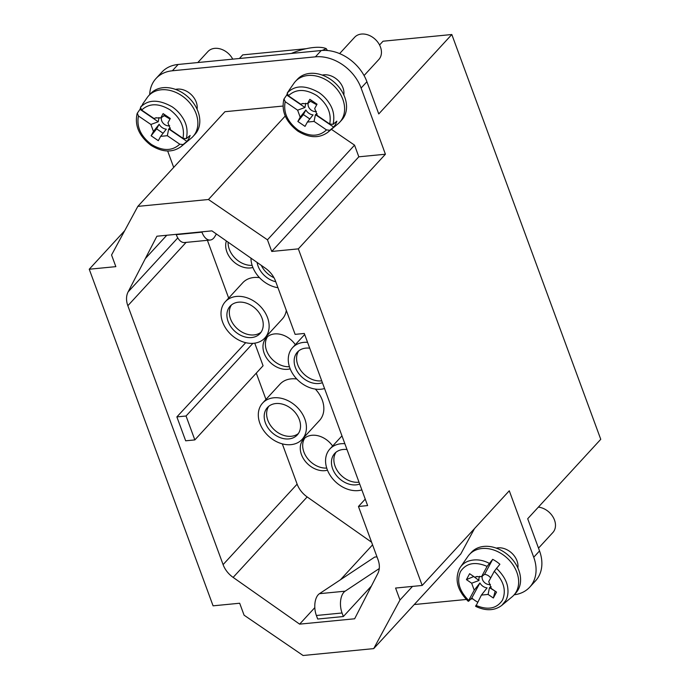 <?xml version="1.0" encoding="UTF-8"?>
<svg xmlns="http://www.w3.org/2000/svg" width="690" height="690" viewBox="0 0 690 690"><rect width="100%" height="100%" fill="white"/><g stroke="black" fill="none" stroke-linecap="round" stroke-linejoin="round"><path stroke-width="1.03" d="M298.382 433.527A20.26 15.344 42.6 0 1 274.396 429.887A20.26 15.344 42.6 0 1 268.772 406.289M261.087 332.175A20.26 15.344 42.6 0 1 237.101 328.526A20.26 15.344 42.6 0 1 231.478 304.928M321.713 380.82A20.26 15.344 42.6 0 1 301.28 371.116A20.26 15.344 42.6 0 1 298.727 350.874M273.973 277.69A20.26 15.344 42.6 0 1 261.269 265.322M359.007 482.181A20.26 15.344 42.6 0 1 338.574 472.477A20.26 15.344 42.6 0 1 336.021 452.235M299.331 419.572A20.26 15.344 42.6 0 1 297.278 434.942A20.26 15.344 42.6 0 1 271.972 432.518A20.26 15.344 42.6 0 1 267.461 407.505A20.26 15.344 42.6 0 1 275.862 403.538A20.26 15.344 42.6 0 1 299.331 419.572M262.036 318.211A20.26 15.344 42.6 0 1 259.983 333.581A20.26 15.344 42.6 0 1 234.686 331.157A20.26 15.344 42.6 0 1 230.167 306.144A20.26 15.344 42.6 0 1 238.568 302.177A20.26 15.344 42.6 0 1 262.036 318.211M322.411 382.7A20.26 15.344 42.6 0 1 299.348 374.36A20.26 15.344 42.6 0 1 297.416 352.09A20.26 15.344 42.6 0 1 305.817 348.122A20.26 15.344 42.6 0 1 309.715 348.191M275.759 281.736A20.26 15.344 42.6 0 1 257.085 262.381M359.706 484.061A20.26 15.344 42.6 0 1 336.642 475.72A20.26 15.344 42.6 0 1 334.71 453.451A20.26 15.344 42.6 0 1 343.111 449.483A20.26 15.344 42.6 0 1 347.001 449.552M259.897 423.41A26.824 20.329 42.6 0 1 262.623 403.064A26.824 20.329 42.6 0 1 296.131 406.263A26.824 20.329 42.6 0 1 302.108 439.383A26.824 20.329 42.6 0 1 279.459 442.945A26.824 20.329 42.6 0 1 259.897 423.41M222.603 322.049A26.824 20.329 42.6 0 1 225.328 301.703A26.824 20.329 42.6 0 1 258.836 304.902A26.824 20.329 42.6 0 1 264.813 338.031A26.824 20.329 42.6 0 1 242.164 341.585A26.824 20.329 42.6 0 1 222.603 322.049M252.126 265.357A20.26 15.344 42.6 0 1 228.105 242.242M289.421 366.718A20.26 15.344 42.6 0 1 269.704 356.394A20.26 15.344 42.6 0 1 267.539 336.668M326.715 468.079A20.26 15.344 42.6 0 1 306.998 457.755A20.26 15.344 42.6 0 1 304.833 438.029M324.559 388.548A26.824 20.329 42.6 0 1 289.86 367.994A26.824 20.329 42.6 0 1 292.586 347.648A26.824 20.329 42.6 0 1 307.559 342.344M277.958 287.713A26.824 20.329 42.6 0 1 252.566 266.633A26.824 20.329 42.6 0 1 250.97 258.086M361.853 489.909A26.824 20.329 42.6 0 1 327.155 469.355A26.824 20.329 42.6 0 1 329.88 449.009A26.824 20.329 42.6 0 1 344.853 443.705M194.839 439.91L186.05 416.001L176.873 416.898L185.67 440.807L194.839 439.91L263.071 365.752L254.757 343.163M302.108 439.383L319.53 420.452A26.824 20.329 -137.4 0 0 315.321 389.082M296.795 379.017A26.824 20.329 -137.4 0 0 280.045 384.123L262.623 403.064M264.813 338.031L282.236 319.091A26.824 20.329 -137.4 0 0 286.315 310.422M259.5 277.656A26.824 20.329 -137.4 0 0 242.751 282.762L225.328 301.703M226.355 241.008A20.26 15.344 -137.4 0 0 232.677 260.794A20.26 15.344 -137.4 0 0 252.885 267.478M295.329 344.664A20.26 15.344 -137.4 0 0 274.629 333.917A20.26 15.344 -137.4 0 0 266.228 337.893A20.26 15.344 -137.4 0 0 267.737 359.628A20.26 15.344 -137.4 0 0 290.18 368.831M332.623 446.025A20.26 15.344 -137.4 0 0 311.923 435.278A20.26 15.344 -137.4 0 0 303.522 439.254A20.26 15.344 -137.4 0 0 305.032 460.989A20.26 15.344 -137.4 0 0 327.474 470.192M252.885 343.353L186.05 416.001M245.709 342.68L176.873 416.898M285.237 116.041L208.458 199.505L137.836 206.379L111.556 254.998L115.842 266.642L89.243 269.229L124.692 230.702M128.099 291.922L156.897 236.222L211.916 230.865L265.478 268.289A21.899 16.595 42.6 0 1 275.517 281.072L295.122 334.365L304.299 333.468L367.623 505.589L358.455 506.486L378.06 559.78A21.899 16.595 -137.4 0 1 377.801 573.562L354.643 618.783L299.624 624.139L233.134 577.401A21.899 16.595 -137.4 0 1 223.094 564.618L127.84 305.713A21.899 16.595 42.6 0 1 128.099 291.922L177.787 237.912M371.608 542.228L307.162 496.929A21.899 16.595 42.6 0 1 297.131 484.139L282.314 443.868M265.961 399.432L256.283 373.126M228.666 298.071L207.414 240.318M365.234 499.111L358.455 506.486M358.817 156.811L354.557 145.15L267.461 239.818L271.748 251.453L358.817 156.811L385.417 154.224L298.339 248.866L271.748 251.453M385.417 154.224L383.476 148.962M89.243 269.229L213.081 605.829L239.68 603.232L244.079 615.187L303.082 655.5L373.704 648.617L399.984 600.007L395.586 588.053L422.185 585.456L509.28 490.788L533.732 557.244L539.537 550.931A39.416 29.868 42.6 0 1 535.535 580.842L529.73 587.147A39.416 29.868 -137.4 0 0 533.732 557.244M373.704 648.617L460.799 553.949L474.513 528.583M539.537 550.931L527.695 518.733L600.757 439.314L451.821 34.517L383.036 41.219L379.56 44.997M239.396 58.495L242.725 54.881L306.239 48.697M383.502 148.937L361.103 88.044A39.416 29.868 -137.4 0 0 315.416 56.839L321.23 50.525A39.416 29.868 42.6 0 1 366.908 81.731L378.758 113.936L451.821 34.517M422.185 585.456L298.339 248.866M173.699 167.403L167.661 150.998M208.458 199.505L267.461 239.818M372.565 544.85L340.446 579.764M314.812 607.631L299.624 624.139M399.984 600.007L412.499 586.405M376.981 556.856L374.679 557.08L319.453 593.685A15.327 8.28 84.4 0 0 316.382 615.489L317.685 619.034L343.361 616.532L371.418 586.034M477.592 602.146L475.263 600.688A28.963 21.942 42.6 0 1 471.796 598.006L468.786 601.102L468.691 600.438L474.228 590.183L479.912 582.99C481.655 585.836 484.044 587.475 487.088 587.897L481.404 595.091L475.953 606.018M468.786 601.102L468.691 600.438C459.169 590.821 456.444 581.187 460.506 571.536C466.259 563.04 475.125 561.324 487.097 566.386L492.695 559.349A28.963 21.942 42.6 0 1 499.879 564.248L494.273 571.294L488.736 581.541L491.306 588.527L496.541 592.098L493.341 598.014L488.106 594.435L489.477 587.664L491.142 586.75M459.376 568.81A28.316 21.459 42.6 0 1 460.377 567.189L468.027 556.244A30.11 22.813 42.6 0 1 469.485 554.432A30.11 22.813 42.6 0 1 475.772 550.051A30.11 22.813 42.6 0 1 518.509 579.246A30.11 22.813 42.6 0 1 513.8 595.203A30.11 22.813 42.6 0 1 512.118 596.807L501.846 605.337L505.787 600.516A28.316 21.459 42.6 0 0 507.849 588.829C507.374 582.075 503.553 575.21 496.386 568.224M471.796 598.006L479.912 582.99M474.228 590.183L471.658 583.205L466.423 579.626L469.623 573.709L474.858 577.289L476.16 576.685L481.56 576.633L487.097 566.386M490.754 577.806L488.667 575.9A7.745 5.874 -137.4 0 0 484.578 574.365L481.56 576.633M484.578 574.365L492.695 559.349M513.8 595.203L515.741 593.098A30.11 22.813 -137.4 0 0 520.441 577.15A30.11 22.813 -137.4 0 0 477.704 547.946A30.11 22.813 -137.4 0 0 471.417 552.328L469.485 554.432M488.106 594.435L481.404 595.091M479.791 576.305A7.745 5.874 -137.4 0 0 478.92 579.988A7.745 5.874 -137.4 0 0 478.998 580.506L471.658 583.205M482.345 576.029A6.322 4.795 -137.4 0 0 482.129 578.091A6.322 4.795 -137.4 0 0 490.443 584.439M478.998 580.506L473.556 576.4M466.423 579.626L473.4 576.685M474.858 577.289L477.118 576.426M495.23 591.201L489.477 587.664M495.075 591.485L493.341 598.014M496.3 548.127A16.422 12.446 42.6 0 1 517.905 564.61A16.422 12.446 42.6 0 1 517.854 567.956M414.25 604.543L466.311 599.472M470.796 599.032L472.788 598.842M514.179 594.797A39.416 29.868 -137.4 0 0 529.73 587.147M343.361 616.532L342.059 612.987A15.327 8.28 -95.6 0 1 345.129 591.183L379.267 568.551M538.511 548.136L552.845 532.551A16.422 12.446 -137.4 0 0 555.407 523.848A16.422 12.446 -137.4 0 0 538.381 507.116M166.782 235.256L145.59 258.302M354.557 145.15L331.398 129.332M305.748 103.284L304.963 107.485L297.623 110.176L285.186 101.68L284.021 98.937L286.738 95.039A28.963 21.942 42.6 0 1 287.066 94.09M316.719 104.777L310.543 101.335L307.516 103.612L309.853 99.3L317.029 104.199L314.692 108.511L317.262 115.497L329.699 123.993L333.072 124.347L336.858 121.173A28.963 21.942 42.6 0 1 333.658 127.089L329.863 130.272L326.508 129.91L314.071 121.414L307.369 122.07L305.032 126.382L297.856 121.475L300.193 117.162L297.623 110.176M304.963 107.485L286.738 95.039M333.658 127.089L315.434 114.643A7.745 5.874 -137.4 0 0 317.107 113.729M314.071 121.414L315.434 114.643M289.084 90.235L293.992 83.214A30.11 22.813 42.6 0 1 295.441 81.403A30.11 22.813 42.6 0 1 339.463 92.615A30.11 22.813 42.6 0 1 339.765 122.182A30.11 22.813 42.6 0 1 338.083 123.777L327.802 132.316C319.185 138.526 309.172 138.112 297.77 131.066C285.867 121.897 281.227 111.306 283.857 99.282M288.308 91.46L289.938 89.122L287.221 93.021L288.377 95.763L300.814 104.268L303.074 103.405M308.309 103A6.322 4.795 -137.4 0 0 309.146 107.933A6.322 4.795 -137.4 0 0 316.408 111.418M300.193 117.162L305.877 109.969A7.745 5.874 -137.4 0 0 306.17 110.469A7.745 5.874 -137.4 0 0 313.053 114.876L307.369 122.07M300.814 104.268L302.22 103.629L307.516 103.612M309.819 118.973L303.384 114.583L297.856 121.475M303.384 114.583L305.877 109.969M339.765 122.182L341.697 120.077A30.11 22.813 -137.4 0 0 341.395 90.511A30.11 22.813 -137.4 0 0 297.381 79.298L295.441 81.403M310.543 101.335L311.164 100.197M322.264 75.106A16.422 12.446 42.6 0 1 341.136 84.163A16.422 12.446 42.6 0 1 343.81 94.927M159.019 117.576L158.226 121.776L150.886 124.467L138.449 115.972L137.284 113.229L140.001 109.331A28.963 21.942 42.6 0 1 140.329 108.382M169.982 119.068L164.332 115.696L160.779 117.904L163.116 113.591L170.292 118.49L167.955 122.811L170.525 129.789L182.962 138.293L186.334 138.638L190.121 135.464A28.963 21.942 42.6 0 1 186.921 141.381L183.126 144.564L179.771 144.201L167.334 135.706L160.632 136.361L158.303 140.674L151.119 135.766L153.456 131.454L150.886 124.467M158.226 121.776L140.001 109.331M186.921 141.381L168.696 128.935A7.745 5.874 -137.4 0 0 170.37 128.021M167.334 135.706L168.696 128.935M142.347 104.526L147.255 97.506A30.11 22.813 42.6 0 1 148.704 95.703A30.11 22.813 42.6 0 1 192.726 106.907A30.11 22.813 42.6 0 1 193.028 136.473A30.11 22.813 42.6 0 1 191.346 138.078L181.065 146.608C172.448 152.818 162.435 152.404 151.032 145.357C139.13 136.189 134.49 125.597 137.12 113.574M141.571 105.751L140.484 107.312C147.996 99.36 158.545 99.188 172.146 106.812A28.316 21.459 42.6 0 1 182.367 117.3C186.723 123.674 188.042 130.79 186.334 138.638M161.572 117.291A6.322 4.795 -137.4 0 0 162.409 122.225A6.322 4.795 -137.4 0 0 169.671 125.709M153.456 131.454L159.14 124.26A7.745 5.874 -137.4 0 0 159.433 124.761A7.745 5.874 -137.4 0 0 166.316 129.168L160.632 136.361M140.475 107.33L141.64 110.055L154.086 118.559L156.337 117.697M154.086 118.559L155.483 117.921L160.779 117.904M163.082 133.274L156.647 128.875L151.119 135.766M156.647 128.875L159.14 124.26M193.028 136.473L194.959 134.369A30.11 22.813 -137.4 0 0 194.658 104.802A30.11 22.813 -137.4 0 0 150.644 93.599L148.704 95.703M163.806 115.635L164.427 114.488M175.527 89.398A16.422 12.446 42.6 0 1 194.399 98.454A16.422 12.446 42.6 0 1 197.073 109.218M322.109 50.456L326.249 48.636A32.594 11.937 -20.2 0 0 291.353 53.432M326.249 48.636L327.379 50.508M315.416 56.839L172.353 70.777A39.416 29.868 -137.4 0 0 156.009 78.505A39.416 29.868 -137.4 0 0 149.678 94.642M137.836 206.379L224.94 111.711L282.96 106.053M321.23 50.525L178.158 64.463L172.353 70.777M156.009 78.505L161.814 72.2A39.416 29.868 42.6 0 1 178.158 64.463M216.384 234.005L214.719 236.73A15.327 8.28 -95.6 0 1 210.2 240.042A15.327 8.28 -95.6 0 1 201.937 232.151L201.825 231.849M176.148 234.35L176.261 234.652A15.327 8.28 84.4 0 0 184.515 242.544L210.2 240.042M232.746 59.142A16.422 12.446 -137.4 0 0 231.9 57.693A16.422 12.446 -137.4 0 0 207.897 51.578L197.806 62.548M364.07 75.546L378.801 59.53A16.422 12.446 -137.4 0 0 378.638 43.401A16.422 12.446 -137.4 0 0 354.626 37.286L339.618 53.604M186.093 242.397L127.84 305.713M297.131 484.139L223.094 564.618M307.162 496.929L233.134 577.401M366.908 81.731L361.103 88.044M468.268 601.335C457.539 590.718 454.546 579.911 459.316 568.922L460.377 567.189A28.316 21.459 42.6 0 1 467.656 561.375C474.686 558.857 481.87 559.512 489.21 563.316M475.867 605.337C487.839 610.409 496.705 608.692 502.449 600.188C506.512 590.536 503.786 580.902 494.273 571.294M316.382 615.489L342.059 612.987M319.453 593.685L345.129 591.183M285.186 101.68C283.159 112.418 287.463 121.897 298.097 130.117C309.491 136.948 318.961 136.879 326.508 129.91M329.872 130.255L327.957 132.187M287.221 93.021C294.734 85.068 305.282 84.896 318.884 92.52A28.316 21.459 42.6 0 1 329.104 103.008C333.46 109.382 334.779 116.489 333.072 124.347M329.699 123.993C331.726 113.255 327.422 103.776 316.788 95.556C305.394 88.734 295.924 88.803 288.377 95.763M138.449 115.972C136.422 126.71 140.726 136.189 151.36 144.408C162.754 151.239 172.224 151.17 179.771 144.201M183.135 144.555L181.22 146.478M182.962 138.293C184.989 127.547 180.685 118.068 170.05 109.857C158.657 103.026 149.187 103.095 141.64 110.055M201.937 232.151L176.261 234.652M304.678 334.503L292.586 347.648M341.973 435.864L329.88 449.009M475.608 606.346C485.829 611.15 494.575 610.814 501.846 605.337"/></g></svg>
